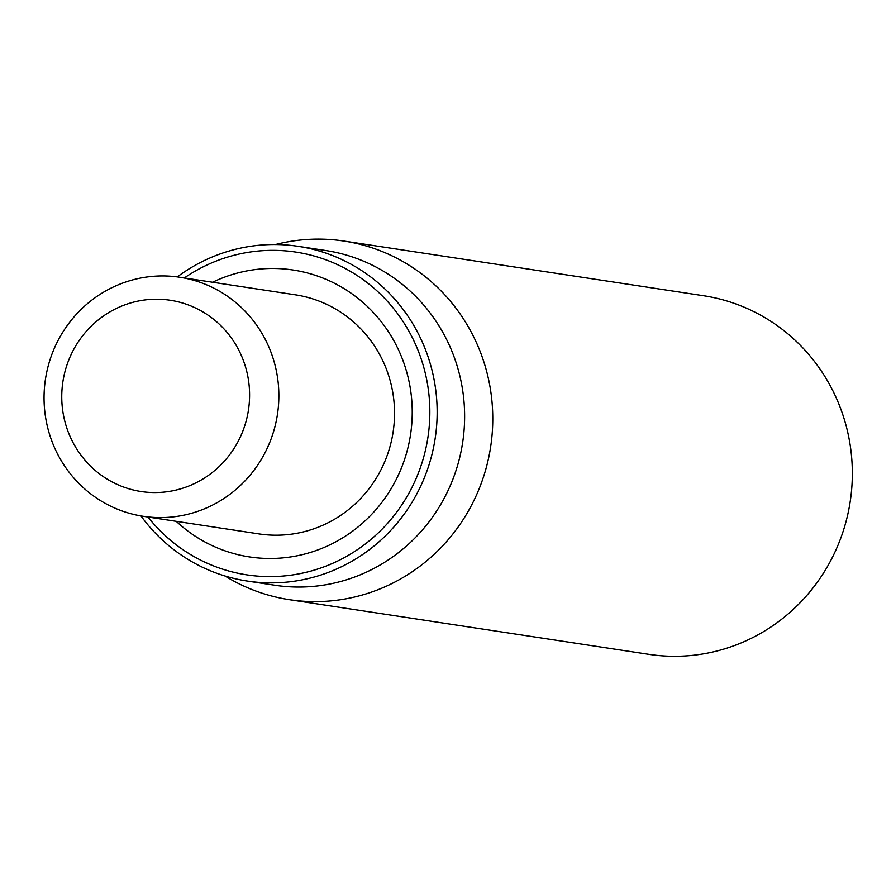 <?xml version="1.0" encoding="UTF-8"?>
<svg xmlns="http://www.w3.org/2000/svg" width="896" height="896" viewBox="0 0 896 896"><rect width="100%" height="100%" fill="white"/><g stroke="black" fill="none" stroke-linecap="round" stroke-linejoin="round"><path stroke-width="1.34" d="M179.626 277.234L295.31 294.818A120.915 117.32 98.6 0 1 393.781 399.616A120.915 117.32 98.6 0 1 320.914 526.075A120.915 117.32 98.6 0 1 258.955 533.904L143.282 516.309A120.915 117.32 -81.4 0 0 205.229 508.48A120.915 117.32 -81.4 0 0 278.107 382.032A120.915 117.32 -81.4 0 0 179.626 277.234A120.915 117.32 -81.4 0 0 117.678 285.062A120.915 117.32 -81.4 0 0 44.8 411.51A120.915 117.32 -81.4 0 0 143.282 516.309M176.232 521.326A145.096 140.784 -81.4 0 0 359.99 525.358A145.096 140.784 -81.4 0 0 392.818 338.901A145.096 140.784 -81.4 0 0 218.814 279.429A145.096 140.784 -81.4 0 0 212.587 282.24M184.33 277.939A163.24 158.39 98.6 0 1 411.813 336.616A163.24 158.39 98.6 0 1 330.445 564.29A163.24 158.39 98.6 0 1 147.974 517.026M140.952 515.928A169.277 164.248 -81.4 0 0 247.341 581.056A169.277 164.248 -81.4 0 0 334.085 570.091A169.277 164.248 -81.4 0 0 436.106 393.064A169.277 164.248 -81.4 0 0 298.245 246.344A169.277 164.248 -81.4 0 0 211.501 257.309A169.277 164.248 -81.4 0 0 177.296 276.898M247.341 581.056L274.814 585.234A169.277 164.248 -81.4 0 0 462.65 442.568A169.277 164.248 -81.4 0 0 325.718 250.522L298.245 246.344M275.464 244.541A181.373 175.986 98.6 0 1 343.93 241.058A181.373 175.986 98.6 0 1 491.646 398.261A181.373 175.986 98.6 0 1 382.334 587.944A181.373 175.986 98.6 0 1 289.408 599.682A181.373 175.986 98.6 0 1 225.064 576.016M289.408 599.682L648.962 654.349A181.373 175.986 -81.4 0 0 741.888 642.611A181.373 175.986 -81.4 0 0 851.2 452.928A181.373 175.986 -81.4 0 0 703.483 295.725L343.93 241.058M190.691 485.262A96.734 93.856 98.6 0 1 62.686 383.118A96.734 93.856 98.6 0 1 213.629 319.29A96.734 93.856 98.6 0 1 190.691 485.262"/></g></svg>
